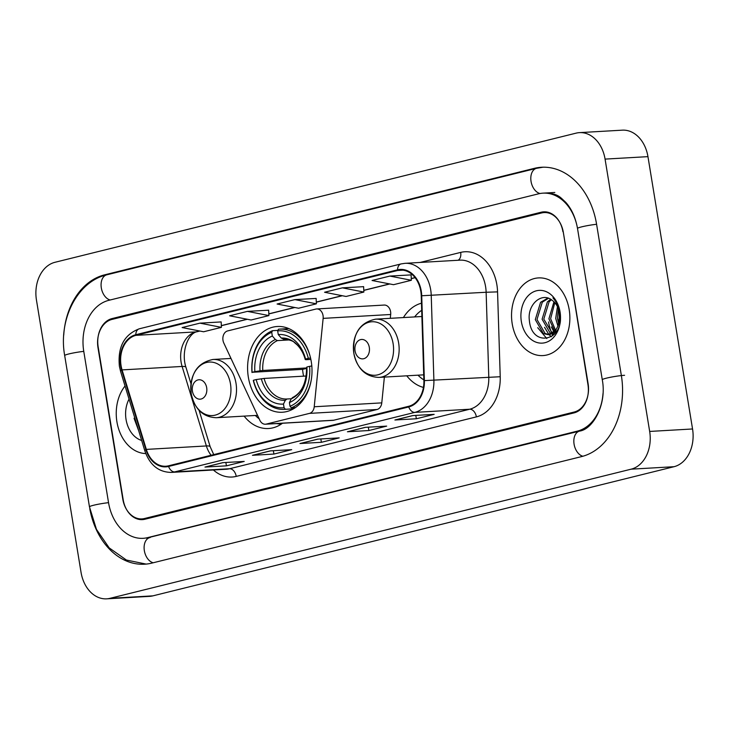 <?xml version="1.0" encoding="UTF-8"?>
<svg xmlns="http://www.w3.org/2000/svg" width="729" height="729" viewBox="0 0 729 729"><rect width="100%" height="100%" fill="white"/><g stroke="black" fill="none" stroke-linecap="round" stroke-linejoin="round"><path stroke-width="1.09" d="M222.992 340.361A8.101 6.069 -93.3 0 0 223.794 342.994L259.825 420.241A8.101 6.069 -93.3 0 0 265.42 424.223A8.101 6.069 -93.3 0 0 266.258 424.096L309.506 413.379A8.101 6.069 -93.3 0 0 314.226 406.764L323.138 318.382A8.101 6.069 -93.3 0 0 316.65 308.95A8.101 6.069 -93.3 0 0 315.812 309.078L227.621 330.93A8.101 6.069 -93.3 0 0 222.992 340.361M406.764 375.818A42.947 32.167 -93.3 0 0 423.421 387.418M248.343 377.166A42.947 32.167 -93.3 0 0 282.269 412.249A42.947 32.167 -93.3 0 0 311.256 361.575A42.947 32.167 -93.3 0 0 277.339 326.492A42.947 32.167 -93.3 0 0 248.343 377.166M244.133 416.122A42.947 32.167 -93.3 0 0 268.5 428.515A42.947 32.167 -93.3 0 0 282.488 423.248M421.471 303.2A42.947 32.167 -93.3 0 0 403.419 317.562M265.42 424.223L332.971 420.341A8.101 6.069 -93.3 0 0 333.809 420.214L377.057 409.498A8.101 6.069 -93.3 0 0 381.777 402.873L384.374 377.103M390.297 318.318L390.68 314.491A8.101 6.069 -93.3 0 0 384.192 305.059L316.65 308.95M548.554 321.945A40.514 30.345 -93.3 0 0 551.634 332.962A40.514 30.345 -93.3 0 1 548.554 321.945M552.135 334.146A40.514 30.345 -93.3 0 0 552.855 335.704A40.514 30.345 -93.3 0 1 552.135 334.146M541.62 212.95L111.892 319.448A24.312 18.207 -93.3 0 0 97.996 347.751L122.773 499.046A24.312 18.207 -93.3 0 0 141.973 518.902A24.312 18.207 -93.3 0 0 144.497 518.519L574.224 412.022A24.312 18.207 -93.3 0 0 588.112 383.718L563.344 232.423A24.312 18.207 -93.3 0 0 544.135 212.567A24.312 18.207 -93.3 0 0 541.62 212.95M577.35 227.557A43.758 32.778 -93.3 0 0 543.023 193.149A43.758 32.778 -93.3 0 0 538.494 193.832L108.767 300.339A43.758 32.778 -93.3 0 0 83.753 351.278L108.53 502.573A43.758 32.778 -93.3 0 0 143.094 538.321A43.758 32.778 -93.3 0 0 147.623 537.628L577.35 431.131A43.758 32.778 -93.3 0 0 602.983 393.706M605.07 159.104A32.413 24.276 -93.3 0 0 579.464 132.632A32.413 24.276 -93.3 0 0 576.11 133.143L54.976 262.294A32.413 24.276 -93.3 0 0 36.45 300.029L81.047 572.356A32.413 24.276 -93.3 0 0 106.653 598.837A32.413 24.276 -93.3 0 0 110.006 598.327L631.141 469.175A32.413 24.276 -93.3 0 0 649.667 431.44L605.07 159.104L647.953 156.644A32.413 24.276 -93.3 0 0 622.347 130.163L579.464 132.632M106.653 598.837L149.536 596.368A32.413 24.276 -93.3 0 0 152.89 595.857L674.024 466.706A32.413 24.276 -93.3 0 0 692.55 428.971L647.953 156.644M89.785 508.742A69.692 52.196 -93.3 0 0 144.579 564.21A69.692 52.196 -93.3 0 0 151.796 563.116L581.523 456.609A69.692 52.196 -93.3 0 0 621.354 375.481L596.577 224.186A69.692 52.196 -93.3 0 0 541.529 167.26A69.692 52.196 -93.3 0 0 534.321 168.353L104.593 274.851A69.692 52.196 -93.3 0 0 63.733 335.14M116.913 421.781A38.901 29.133 -93.3 0 0 145.773 453.575A38.901 29.133 -93.3 0 1 116.913 421.781A38.901 29.133 -93.3 0 1 125.042 385.996A38.901 29.133 -93.3 0 0 116.913 421.781M512.214 323.813A38.901 29.133 -93.3 0 0 542.941 355.579A38.901 29.133 -93.3 0 0 569.194 309.688A38.901 29.133 -93.3 0 0 538.476 277.913A38.901 29.133 -93.3 0 0 512.214 323.813A38.901 29.133 -93.3 0 0 542.941 355.579A38.901 29.133 -93.3 0 0 569.194 309.688A38.901 29.133 -93.3 0 0 538.476 277.913A38.901 29.133 -93.3 0 0 512.214 323.813M121.06 365.548A25.934 19.419 86.7 0 1 135.876 335.358L397.633 270.486A25.934 19.419 86.7 0 1 400.312 270.085A25.934 19.419 86.7 0 1 421.234 295.755L423.895 380.611A25.934 19.419 86.7 0 1 408.632 406.308L168.481 465.822A25.934 19.419 86.7 0 1 165.793 466.232A25.934 19.419 86.7 0 1 146.329 449.401L122.071 369.904A25.934 19.419 86.7 0 1 121.06 365.548M120.586 365.666A26.581 19.911 -93.3 0 0 121.625 370.132L145.882 449.629A26.581 19.911 -93.3 0 0 168.581 466.46L408.741 406.946A26.581 19.911 -93.3 0 0 424.378 380.611L421.717 295.755A26.581 19.911 -93.3 0 0 397.524 269.848L135.776 334.72A26.581 19.911 -93.3 0 0 120.586 365.666M411.101 274.897L389.869 276.072L372.063 280.492L393.542 284.693L411.347 280.282L411.101 274.851M363.616 286.661L342.384 287.846L324.578 292.256L346.056 296.466L363.862 292.056L363.616 286.625M268.655 310.199L247.423 311.374L229.617 315.794L251.086 320.004L268.892 315.584L268.646 310.162M316.131 298.434L294.908 299.61L277.093 304.02L298.571 308.23L316.377 303.82L316.131 298.389M562.916 231.704A24.312 18.207 -93.3 0 0 543.706 211.838A24.312 18.207 -93.3 0 0 541.191 212.221L112.056 318.573A24.312 18.207 -93.3 0 0 98.169 346.876L123.201 499.766A24.312 18.207 -93.3 0 0 142.401 519.622A24.312 18.207 -93.3 0 0 144.916 519.239L574.051 412.887A24.312 18.207 -93.3 0 0 587.948 384.584L563.207 231.685M412.714 415.585L434.156 414.354L416.35 418.765L394.908 419.995L412.714 415.585M270.268 450.887L291.709 449.656L273.904 454.067L252.462 455.306L270.268 450.887M222.782 462.66L244.224 461.421L226.418 465.84L204.977 467.07L222.782 462.66M365.229 427.358L386.68 426.119L368.874 430.529L347.423 431.768L365.229 427.358M317.753 439.122L339.195 437.892L321.389 442.303L299.947 443.533L317.753 439.122M199.937 323.147L182.132 327.558L203.601 331.768L221.406 327.357L221.169 321.926L199.937 323.147L221.406 327.357M321.389 442.303L320.833 438.94M300.676 443.396A6.479 4.256 -103.9 0 1 300.457 443.46A6.479 4.256 -103.9 0 1 299.947 443.533M368.874 430.529L368.318 427.176M348.152 431.623A6.479 4.256 -103.9 0 1 347.943 431.686A6.479 4.256 -103.9 0 1 347.423 431.768M226.418 465.84L225.872 462.478M205.706 466.934A6.479 4.256 -103.9 0 1 205.496 466.988A6.479 4.256 -103.9 0 1 204.977 467.07M273.904 454.067L273.357 450.713M253.191 455.16A6.479 4.256 -103.9 0 1 252.972 455.224A6.479 4.256 -103.9 0 1 252.462 455.306M416.35 418.765L415.803 415.412M395.637 419.858A6.479 4.256 -103.9 0 1 395.428 419.922A6.479 4.256 -103.9 0 1 394.908 419.995M294.908 299.61L316.377 303.82M247.423 311.374L268.892 315.584M342.384 287.846L363.862 292.056M389.869 276.072L411.347 280.282M129.042 399.1A26.426 19.792 -93.3 0 0 126.053 419.512A26.426 19.792 -93.3 0 0 141.663 440.462M134.054 418.255L138.692 430.748M293.486 408.814L285.413 409.279L284.082 407.739A38.573 28.887 -93.3 0 1 253.428 380.256L256.18 379.572A34.846 26.098 -93.3 0 0 283.472 404.057L285.312 400.276L287.016 398.991L291.272 398.745M306.253 376.009L264.089 378.433L256.18 379.572M303.601 376.164A38.491 28.832 86.7 0 1 303.073 373.403A38.491 28.832 86.7 0 1 302.571 369.375L252.125 372.291A38.573 28.887 -93.3 0 1 271.735 332.351L272.546 330.684A40.195 30.108 -93.3 0 0 252.006 372.528M310.071 356.089A40.195 30.108 -93.3 0 0 279.635 329.116A40.195 30.108 -93.3 0 0 278.478 329.216L277.667 330.884A38.573 28.887 -93.3 0 1 308.321 358.367L310.581 358.003M311.884 365.967L309.625 366.332A38.573 28.887 -93.3 0 1 290.014 406.272L291.345 407.803A40.195 30.108 -93.3 0 0 311.401 379.098M291.345 407.803L295.436 407.575M253.428 380.256L253.309 380.483A40.195 30.108 -93.3 0 0 284.255 409.379A40.195 30.108 -93.3 0 0 285.413 409.279M308.321 358.367L305.569 359.042A34.846 26.098 -93.3 0 0 278.268 334.565L277.667 330.884M290.014 406.272L289.413 402.581A34.846 26.098 -93.3 0 0 306.873 367.006L309.625 366.332M283.472 404.057L284.082 407.739M278.268 334.565L281.303 338.065L283.563 339.122M310.864 359.424L306.308 359.689L305.287 359.579L305.569 359.042M292.949 397.515L291.245 398.799L289.413 402.581M306.873 367.006L306.59 367.562C306.508 382.98 301.76 393.013 292.338 397.66M283.39 339.131A29.98 22.453 -93.3 0 1 283.481 339.131C289.477 339.723 293.204 340.926 294.644 342.748L297.067 344.826C300.813 348.517 303.556 353.447 305.287 359.607L305.287 359.579A31.174 23.346 -93.3 0 0 281.303 338.065M272.546 330.684L277.913 330.383M271.735 332.351L272.336 336.033A34.846 26.098 -93.3 0 0 254.868 371.608L252.125 372.291M289.313 339.924L277.448 340.607L275.362 339.532L272.336 336.033M254.868 371.608L262.786 370.469L306.608 367.954M306.627 368.373L302.571 369.375M206.681 387.7A9.723 7.281 -93.3 0 0 197.996 379.909A9.723 7.281 -93.3 0 0 192.438 391.227A9.723 7.281 -93.3 0 0 201.122 399.018A9.723 7.281 -93.3 0 0 206.681 387.7M274.377 423.713A38.491 28.832 -93.3 0 0 274.669 423.695L276.82 423.576A38.491 28.832 -93.3 0 0 277.111 423.558M255.36 415.475A38.491 28.832 -93.3 0 0 259.141 418.774M369.311 347.396A9.723 7.281 -93.3 0 0 360.627 339.605A9.723 7.281 -93.3 0 0 355.069 350.922A9.723 7.281 -93.3 0 0 363.753 358.714A9.723 7.281 -93.3 0 0 369.311 347.396M421.69 310.317A38.491 28.832 -93.3 0 0 414.646 316.924M417.99 375.171A38.491 28.832 -93.3 0 0 423.868 379.882M557.977 326.218L555.717 318.436L557.439 306.681M558.751 324.031L557.421 318.345L558.341 308.768M554.842 331.358L548.91 318.828L553.94 301.797M555.644 330.419L550.614 318.737L554.805 302.717M554.35 334.292L552.445 334.037M551.58 333.791L550.231 333.217L542.103 319.22L547.388 301.906L550.623 299.282M554.587 334.037L553.275 333.691M552.4 333.344L543.798 319.129L549.092 301.806L551.425 299.765M558.241 325.462A18.316 13.723 -93.3 0 0 559.489 313.115A18.316 13.723 -93.3 0 0 552.628 300.658C541.957 291.153 527.131 304.649 529.354 320.286C531.632 348.489 564.647 340.935 560.072 313.67L559.881 312.313C558.87 306.426 556.555 301.606 552.937 297.851C556.546 302.088 558.788 307.046 559.681 312.723L558.241 325.462L555.698 330.346L548.217 334.666L543.415 333.609L535.296 319.612L540.581 302.298L547.88 298.097M556.828 330.939L549.921 334.565L548.217 334.666M549.065 334.575L545.119 333.508L536.991 319.521L542.285 302.198L548.445 298.279M521.353 321.544A26.426 19.792 -93.3 0 0 544.964 342.712A26.426 19.792 -93.3 0 0 560.063 311.957A26.426 19.792 -93.3 0 0 536.453 290.789A26.426 19.792 -93.3 0 0 521.353 321.544M559.243 318.646L559.015 310.9M546.786 338.557L537.71 327.695M551.37 336.789L548.983 334.62M548.928 334.565L544.517 327.303M555.097 333.435L554.66 332.889M554.076 332.105L551.324 326.911M266.258 424.096L333.809 420.214M309.506 413.379L377.057 409.498M314.226 406.764L381.777 402.873M323.138 318.382L390.68 314.491M146.128 564.082L126.399 560.045L109.195 547.889L96.474 529.4L89.457 506.837L64.681 355.542C58.211 320.067 76.937 281.558 106.771 274.824L536.498 168.326A12.967 8.511 76.1 0 0 530.976 180.947A12.967 8.511 76.1 0 0 540.016 193.504M596.595 224.277A12.967 1.194 170.7 0 0 581.724 226.847A12.967 1.194 170.7 0 0 577.505 228.45L602.282 379.745C607.084 404.795 592.668 429.436 579.537 431.103L146.31 538.13M624.571 375.298A12.967 1.194 170.7 0 0 606.501 378.141A12.967 1.194 170.7 0 0 602.282 379.745M582.89 456.245A12.967 8.511 -103.9 0 1 573.996 443.615A12.967 8.511 -103.9 0 1 579.537 431.103M153.218 562.761A12.967 8.511 -103.9 0 1 144.269 550.149A12.967 8.511 -103.9 0 1 149.81 537.601M89.457 506.837A12.967 1.194 -9.3 0 1 93.677 505.233A12.967 1.194 -9.3 0 1 108.548 502.664M64.681 355.542A12.967 1.194 -9.3 0 1 68.9 353.939A12.967 1.194 -9.3 0 1 83.771 351.369M106.771 274.824A12.967 8.511 76.1 0 0 101.24 287.372A12.967 8.511 76.1 0 0 110.188 299.983M692.55 428.971L649.667 431.44M674.024 466.706L631.141 469.175M152.89 595.857L110.006 598.327M537.027 168.199L534.321 168.353M107.281 274.696L104.593 274.851M580.011 430.976L577.35 431.131M150.311 537.473L147.623 537.628M135.876 335.358L195.919 331.905A25.934 19.419 -93.3 0 0 181.093 362.094A25.934 19.419 -93.3 0 0 182.113 366.45L206.371 445.948A25.934 19.419 -93.3 0 0 211.1 455.261M420.114 262.449L460.682 252.398A8.101 5.322 -103.9 0 1 458.067 260.271M460.682 252.398A40.514 30.345 86.7 0 1 496.886 284.857A40.514 30.345 86.7 0 1 497.561 291.882L500.222 376.738A40.514 30.345 86.7 0 1 476.383 416.879L236.232 476.392A40.514 30.345 86.7 0 1 213.397 469.986M421.717 295.755L486.134 292.256A32.413 24.276 -93.3 0 0 485.587 286.634A32.413 24.276 -93.3 0 0 459.981 260.153L405.087 263.315A32.413 24.276 86.7 0 1 431.24 295.409L433.892 380.265A32.413 24.276 86.7 0 1 414.819 412.377L174.668 471.9A8.101 5.322 -103.9 0 1 168.581 466.46M397.524 269.848A8.101 5.322 -103.9 0 1 401.087 263.916L139.339 328.788C124.222 334.502 117.569 346.995 119.392 366.268L120.586 371.407A8.101 1.658 -17 0 1 121.625 370.132M408.741 406.946A8.101 5.322 76.1 0 0 414.819 412.377L469.713 409.224A32.413 24.276 -93.3 0 0 488.785 377.112L486.134 292.256L497.561 291.882M424.378 380.611L500.222 376.738M120.586 371.407L144.843 450.905A8.101 1.658 -17 0 1 145.882 449.629M236.232 476.392A8.101 5.322 -103.9 0 0 229.562 468.738L174.668 471.9A32.413 24.276 86.7 0 1 171.315 472.41L226.209 469.248A32.413 24.276 -93.3 0 0 229.562 468.738L469.713 409.224A8.101 5.322 -103.9 0 1 476.383 416.879M139.339 328.788A8.101 5.322 76.1 0 0 135.776 334.72M397.633 270.486L403.028 270.177M415.047 277.603L411.265 278.533M389.559 283.918L363.78 290.306M342.074 295.682L316.295 302.07M294.589 307.456L268.81 313.844M247.104 319.22L221.334 325.608M199.628 330.984L195.919 331.905A14.589 9.568 -103.9 0 0 197.076 331.731C188.638 332.898 180.71 351.323 185.95 367.288A14.589 2.989 163 0 0 182.113 366.45L122.071 369.904M146.329 449.401L206.371 445.948A14.589 2.989 163 0 1 210.207 446.786L213.743 454.604M264.089 378.433A29.98 22.453 -93.3 0 0 286.925 398.991M291.245 398.799A31.174 23.346 -93.3 0 0 306.59 367.544M261.319 378.761A31.174 23.346 -93.3 0 0 285.312 400.276M275.362 339.532A31.174 23.346 -93.3 0 0 260.016 370.797M277.448 340.607A29.98 22.453 -93.3 0 0 262.786 370.469M230.482 383.946A26.8 20.075 -93.3 0 0 206.544 362.477A26.8 20.075 -93.3 0 0 191.226 393.678A26.8 20.075 -93.3 0 0 215.164 415.147A26.8 20.075 -93.3 0 0 230.482 383.946M236.014 383.299A29.169 21.852 -93.3 0 0 212.968 359.47C197.012 362.805 189.768 374.232 191.217 393.724C194.652 409.169 203.017 417.17 216.322 417.717A29.169 21.852 -93.3 0 0 236.014 383.299M276.683 423.585A38.856 29.096 -93.3 0 0 282.005 423.595M393.113 343.641A26.8 20.075 -93.3 0 0 369.175 322.172A26.8 20.075 -93.3 0 0 353.857 353.374A26.8 20.075 -93.3 0 0 377.795 374.843A26.8 20.075 -93.3 0 0 393.113 343.641M398.645 342.994A29.169 21.852 -93.3 0 0 375.599 319.165C359.643 322.5 352.399 333.928 353.847 353.419C357.283 368.865 365.648 376.866 378.952 377.412A29.169 21.852 -93.3 0 0 398.645 342.994M543.087 167.205L536.498 168.326M546.24 192.966C558.669 193.868 560.255 197.45 565.576 202.152C571.572 208.767 575.546 217.534 577.505 228.45M554.815 192.474L543.023 193.149M144.843 450.905C149.81 465.038 158.63 472.201 171.315 472.41M405.087 263.315L401.087 263.916M185.95 367.288L190.98 383.764M199.099 410.381L210.207 446.786M415.12 277.694L411.274 278.651M389.815 283.964L363.789 290.415M342.329 295.737L316.304 302.18M294.844 307.501L268.819 313.953M247.359 319.266L221.334 325.717M199.874 331.039L197.076 331.731M318.017 439.104L300.457 443.46M270.532 450.877L252.972 455.224M223.047 462.642L205.496 466.988M365.493 427.34L347.943 431.686M412.978 415.566L395.428 419.922M288.812 328.597L279.635 329.116M293.423 408.851L284.255 409.379M230.993 358.431L212.968 359.47M257.547 415.348L216.322 417.717M276.61 423.585L280.984 424.296M421.881 316.504L375.599 319.165M423.713 374.843L378.952 377.412"/></g></svg>
